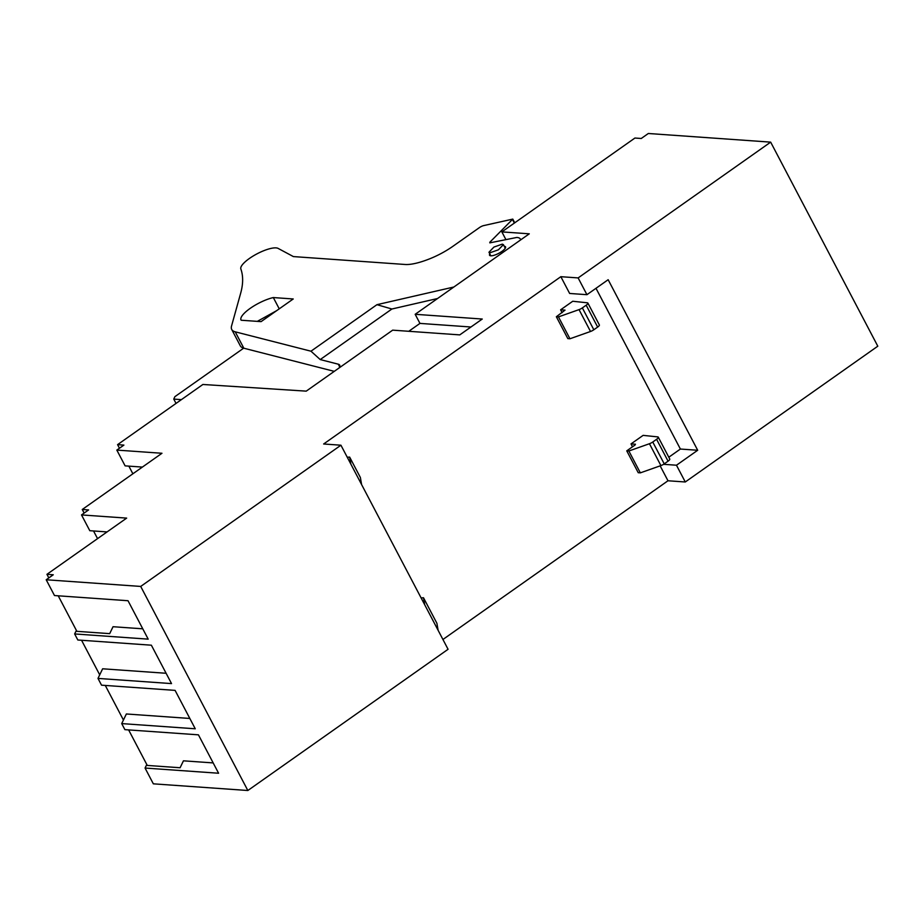 <?xml version="1.0" encoding="UTF-8"?>
<svg xmlns="http://www.w3.org/2000/svg" width="924" height="924" viewBox="0 0 924 924"><rect width="100%" height="100%" fill="white"/><g stroke="black" fill="none" stroke-linecap="round" stroke-linejoin="round"><path stroke-width="1.39" d="M166.101 673.273L102.633 668.791L97.99 678.412L171.529 683.598L151.363 645.195L77.824 639.997L74.648 633.945L148.187 639.142L145.761 634.511L128.02 600.727L54.481 595.541L46.2 579.764L140.702 586.428L340.933 445.206L323.643 443.994L560.845 276.692L578.135 277.916L770.662 142.134L648.325 133.495L641.256 138.484L634.927 138.034L501.859 231.889L505.728 239.247M501.859 231.889L529.279 233.818L415.176 314.299L482.259 319.034L459.759 334.892L392.677 330.157L306.225 391.141L202.887 384.476L117.567 444.652L123.897 445.102L116.828 450.092L125.11 465.869L142.388 467.082M46.2 579.764L53.269 574.774L46.939 574.324L126.657 518.11L81.508 514.922L88.589 509.933L82.259 509.494L161.966 453.268L116.828 450.092M770.662 142.134L877.8 346.2L685.273 481.982L667.983 480.769L442.931 639.489M189.824 718.456L126.357 713.975L121.714 723.596L124.89 729.648L198.429 734.834L218.595 773.238L145.056 768.052L153.338 783.829L247.84 790.505L448.071 649.283L438.126 630.33L436.89 623.261L423.504 597.747L421.101 597.897M415.176 314.299L419.958 323.4L408.766 331.3M502.286 244.132L493.913 247.078L488.958 252.252L490.067 252.749L498.44 249.803L503.395 244.629L502.286 244.132M470.951 327.004L419.958 323.4M132.871 473.793L128.852 466.135M119.45 448.232L117.567 444.652M97.551 538.634L93.532 530.965M84.142 513.074L82.259 509.494M81.508 514.922L89.801 530.699L107.069 531.924M147.274 765.43L128.621 729.902M123.435 720.027L105.278 685.446M99.711 674.843L81.555 640.263M76.865 631.323L58.224 595.807M48.822 577.916L46.939 574.324M145.056 768.052L146.35 765.361L180.099 767.752L183.449 760.822L213.167 762.912M74.648 633.945L75.941 631.265L109.69 633.645L113.04 626.715L142.77 628.817M140.702 586.428L247.84 790.505M97.99 678.412L101.548 685.181L175.086 690.378L195.253 728.782L121.714 723.596M340.933 445.206L438.126 630.33M667.983 480.769L660.152 465.858M668.803 457.218L680.387 449.041L595.992 288.288M560.845 276.692L569.646 293.462L586.936 294.687L608.154 279.718L697.689 450.265L680.387 449.041M560.614 309.817L565.038 310.129L556.352 316.747L558.466 316.897L579.036 309.621A4.297 1.224 -27.7 0 0 582.351 307.9L586.174 305.209A4.297 1.224 -27.7 0 0 587.872 303.06A4.297 1.224 -27.7 0 0 587.341 302.795L572.741 301.259L560.614 309.817L562.115 312.682M643.139 435.366L631.011 443.913L635.446 444.225L635.111 444.952L626.761 450.843L628.863 450.993L649.445 443.728A4.297 1.224 -27.7 0 0 652.76 442.007L656.583 439.304A4.297 1.224 -27.7 0 0 658.269 437.156A4.297 1.224 -27.7 0 0 657.738 436.89L643.139 435.366M632.524 446.789L631.011 443.913M578.135 277.916L586.936 294.687M685.273 481.982L676.472 465.222L697.689 450.265M663.559 464.31L676.472 465.222M424.728 604.816L423.504 597.747M361.596 484.569L360.372 477.5L349.653 457.091L347.251 457.23M350.889 464.16L349.653 457.091M556.352 316.747L567.833 338.611L569.946 338.762L590.517 331.485A4.297 1.224 -27.7 0 0 593.832 329.764L597.655 327.073A4.297 1.224 -27.7 0 0 599.353 324.925L587.872 303.06M626.761 450.843L638.241 472.707L640.344 472.857L660.914 465.592A4.297 1.224 -27.7 0 0 664.24 463.871L668.064 461.168A4.297 1.224 -27.7 0 0 669.75 459.02L658.269 437.156M558.466 316.897L569.946 338.762M640.344 472.857L628.863 450.993M181.404 399.63L173.77 399.099L176.045 403.418M243.659 348.175L174.879 396.673L173.77 399.099M437.537 298.521L391.903 309.009L320.212 359.563L310.972 351.201L376.946 304.677L391.903 309.009M339.039 367.995A17.175 4.897 -27.7 0 0 339.686 365.13A17.175 4.897 -27.7 0 0 338.288 364.195L320.212 359.563M453.846 287.017L376.946 304.677M490.136 242.839L489.824 242.25L512.785 219.103L483.691 225.595A4.297 1.224 -27.7 0 0 479.429 227.593L452.887 246.315A34.35 9.794 -27.7 0 1 429.764 258.789L429.498 258.893A42.943 12.255 -27.7 0 1 405.174 264.483L293.382 256.583L278.078 248.383A21.471 6.122 152.3 0 0 276.033 247.886A21.471 6.122 152.3 0 0 253.465 255.833A21.471 6.122 152.3 0 0 240.852 268.965A343.532 97.99 152.3 0 1 240.656 293.255L231.554 325.976A42.943 12.255 -27.7 0 0 231.728 329.475A42.943 12.255 -27.7 0 0 235.216 331.82L310.972 351.201M334.269 371.356L243.821 348.209L235.216 331.82M231.728 329.475L240.332 345.876A42.943 12.255 -27.7 0 0 243.821 348.209M489.812 242.862L516.828 237.445A25.768 7.346 152.3 0 1 520.362 239.073A25.768 7.346 152.3 0 1 520.605 239.94M504.261 246.292A9.021 2.576 152.3 0 1 505.532 246.858A9.021 2.576 152.3 0 1 501.975 251.363A9.021 2.576 152.3 0 1 489.558 255.243A9.021 2.576 152.3 0 1 489.812 253.869M273.319 297.563L293.231 298.972L261.088 321.633L241.176 320.235A23.192 6.618 152.3 0 1 241.025 319.981A23.192 6.618 152.3 0 1 250.554 308.119A23.192 6.618 152.3 0 1 273.319 297.563L279.244 308.835M276.68 310.649L257.311 321.367M597.655 327.073L586.174 305.209M582.351 307.9L593.832 329.764M590.517 331.485L579.036 309.621M660.914 465.592L649.445 443.728M664.24 463.871L652.76 442.007M668.064 461.168L656.583 439.304M339.662 366.805L338.288 364.195M512.543 219.612L514.356 223.077M490.829 255.809L488.958 252.252M505.278 248.233L503.395 244.629M512.785 219.103L514.737 222.811M520.362 239.073L520.755 239.836"/></g></svg>
